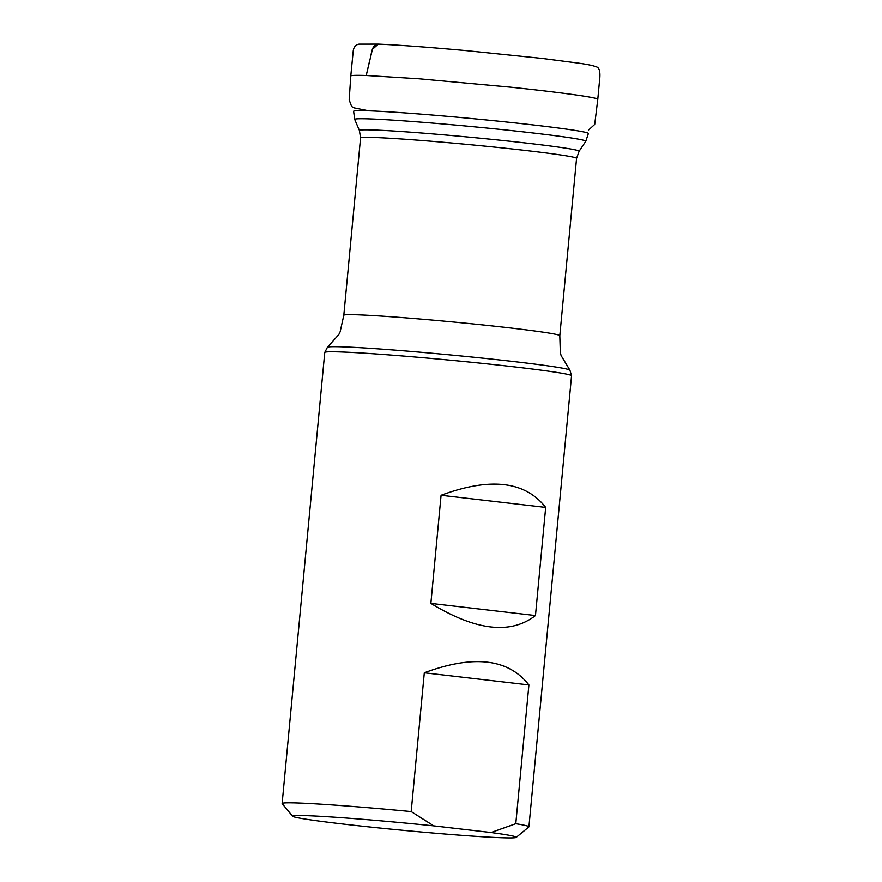 <?xml version="1.0" encoding="UTF-8"?>
<svg xmlns="http://www.w3.org/2000/svg" width="882" height="882" viewBox="0 0 882 882"><rect width="100%" height="100%" fill="white"/><g stroke="black" fill="none" stroke-linecap="round" stroke-linejoin="round"><path stroke-width="1.32" d="M515.794 823.722L491.042 832.542A112.334 3.726 5.4 0 1 516.191 837.426A112.334 3.726 5.4 0 1 404.077 830.436A112.334 3.726 5.4 0 1 292.648 816.291A112.334 3.726 5.4 0 1 433.757 825.894L411.188 811.583L424.308 672.79C473.502 654.609 508.374 658.656 528.913 684.939L515.794 823.722A123.954 4.112 5.4 0 1 528.924 826.831A123.954 4.112 5.4 0 1 528.847 826.963L516.191 837.426M491.042 832.542L433.757 825.894M292.648 816.291L282.174 803.645A123.954 4.112 5.4 0 1 282.119 803.502A123.954 4.112 5.4 0 1 301.997 803.149A123.954 4.112 5.4 0 1 411.188 811.583M535.473 615.548C510.634 634.775 475.762 630.718 430.868 603.398L441.088 495.254C490.282 477.074 525.154 481.12 545.693 507.404L535.473 615.548L430.868 603.398M545.693 507.404L441.088 495.254M528.913 684.939L424.308 672.79M368.676 110.812L354.167 107.88L351.631 106.535L349.184 99.942L350.782 76.028C350.771 75.345 355.92 75.168 366.228 75.499L369.69 60.428C371.719 54.86 371.057 44.585 378.301 44.1L372.402 49.337L366.228 75.499L419.204 78.807L510.7 87.197C565.946 92.985 599.264 97.891 597.787 99.379L594.722 124.417L588.603 130.007M360.562 137.956L343.804 315.249A108.486 3.594 5.4 0 1 494.515 326.175A108.486 3.594 5.4 0 1 559.816 335.667L576.574 158.374A108.486 3.594 -174.6 0 0 511.273 148.871A108.486 3.594 -174.6 0 0 360.562 137.956L359.415 130.514A110.349 3.66 5.4 0 1 512.696 141.55A110.349 3.66 5.4 0 1 579.099 151.274L585.791 141.285A116.071 3.848 -174.6 0 0 515.948 131.065A116.071 3.848 -174.6 0 0 354.718 119.445L353.605 111.297A117.923 3.914 5.4 0 1 517.425 123.171A117.923 3.914 5.4 0 1 588.404 133.491L585.791 141.285M496.621 359.613A121.837 4.035 5.4 0 1 569.915 370.142L571.569 375.765A123.954 4.112 5.4 0 0 496.952 364.916A123.954 4.112 5.4 0 0 344.642 352.083A123.954 4.112 5.4 0 0 324.752 352.436L327.431 347.221A121.837 4.035 5.4 0 1 496.621 359.613M350.782 76.028L353.241 50.77C354.145 44.409 359.062 44.056 359.426 44.133L378.301 44.1C399.381 45.048 428.542 47.198 465.806 50.572L541.956 58.388L578.669 63.151C587.368 64.375 593.189 65.588 596.111 66.767C599.517 67.429 600.653 72.17 599.506 80.99L597.787 99.379M359.415 130.514L354.718 119.445M576.574 158.374L579.099 151.274M559.816 335.667L560.346 352.679L561.139 355.589L569.915 370.142M343.804 315.249L340.11 331.864L338.776 334.576L327.431 347.221M528.924 826.831L571.569 375.765M282.119 803.502L324.752 352.436"/></g></svg>
